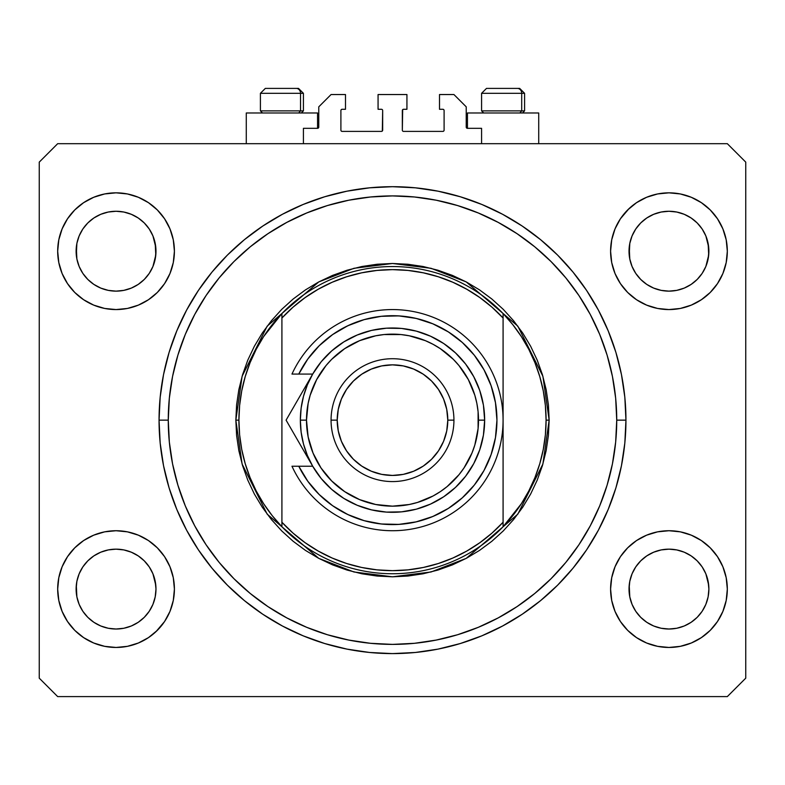 <?xml version="1.0" encoding="UTF-8"?>
<svg xmlns="http://www.w3.org/2000/svg" width="785" height="785" viewBox="0 0 785 785"><rect width="100%" height="100%" fill="white"/><g stroke="black" fill="none" stroke-linecap="round" stroke-linejoin="round"><path stroke-width="1.18" d="M303.422 143.684L303.422 128.328L317.552 128.328L303.422 128.328L303.422 143.684M318.779 127.101L318.779 106.829L318.779 127.101A1.227 1.227 0 0 1 317.552 128.328L317.552 112.971L246.284 112.971L246.284 143.684L246.284 112.971L317.552 112.971L317.552 128.328M318.779 106.829L331.064 94.543L345.498 94.543L345.498 109.282L342.123 109.282L345.498 109.282L345.498 94.543L331.064 94.543L318.779 106.829M340.896 110.518L340.896 130.173L340.896 110.518A1.227 1.227 0 0 1 342.123 109.282L342.123 109.282M342.123 131.399L381.441 131.399L342.123 131.399A1.227 1.227 0 0 1 340.896 130.173L340.896 130.173M382.315 131.046L382.668 110.518L382.668 130.173A1.227 1.227 0 0 1 381.441 131.399L381.441 131.399M381.441 109.282L378.066 109.282L381.441 109.282A1.227 1.227 0 0 1 382.668 110.518L382.668 110.518M378.066 109.282L378.066 94.543L378.066 109.282M406.934 94.543L378.066 94.543L406.934 94.543L406.934 109.282L403.559 109.282L406.934 109.282L406.934 94.543M402.685 109.645L402.332 130.173L402.332 110.518A1.227 1.227 0 0 1 403.559 109.282L403.559 109.282M403.559 131.399L442.877 131.399L403.559 131.399A1.227 1.227 0 0 1 402.332 130.173L402.332 130.173M444.104 130.173L444.104 110.518L444.104 130.173A1.227 1.227 0 0 1 442.877 131.399L442.877 131.399M442.877 109.282L439.502 109.282L442.877 109.282A1.227 1.227 0 0 1 444.104 110.518L444.104 110.518M439.502 109.282L439.502 94.543L453.936 94.543L466.221 106.829L466.221 127.101L466.221 106.829L453.936 94.543L439.502 94.543L439.502 109.282M466.319 127.572L467.448 128.328L467.448 112.971L467.448 128.328L481.578 128.328L467.448 128.328A1.227 1.227 0 0 1 466.221 127.101L466.221 127.101M481.578 128.328L481.578 143.684L481.578 128.328M443.348 109.38L444.016 110.047L443.348 109.38M444.016 130.644L443.348 131.311L444.016 130.644M341.652 131.311L340.984 130.644L341.652 131.311M340.984 110.047L341.652 109.38L340.984 110.047M318.681 127.572L318.023 128.24M389.792 653.581L396.337 653.562M159.061 422.83L159.051 420.426M159.07 423.694L159.061 422.929M676.709 290.372A39.937 39.937 0 0 0 676.748 290.362L684.235 288.095L691.094 284.435A39.937 39.937 0 0 0 691.124 284.415L697.168 279.46A39.937 39.937 0 0 0 697.198 279.44L702.163 273.386L705.852 266.478L708.119 259.001A39.937 39.937 0 0 0 708.119 258.991L708.698 255.145A39.937 39.937 0 0 0 708.698 255.105L708.884 251.2A39.937 39.937 0 0 1 668.957 291.137A39.937 39.937 0 0 1 629.02 251.2L629.796 243.409L632.062 235.922L629.796 243.409L632.062 235.922L635.752 229.014L632.062 235.922L635.752 229.014L640.717 222.96L635.752 229.014L640.717 222.96L646.771 217.994L640.717 222.96L646.771 217.994L653.679 214.305L646.771 217.994L653.679 214.305L661.166 212.038L653.679 214.305L661.166 212.038L668.957 211.263L676.778 212.038L668.957 211.263L676.748 212.038L684.235 214.305L676.748 212.038A39.937 39.937 0 0 0 676.709 212.029M668.889 291.137A39.937 39.937 0 0 0 668.957 291.137L661.166 290.362L653.679 288.095L661.166 290.362L653.65 288.085L646.771 284.405L653.679 288.095A39.937 39.937 0 0 0 653.709 288.105M123.794 290.372A39.937 39.937 0 0 0 123.834 290.362L131.291 288.105A39.937 39.937 0 0 0 131.35 288.085L138.18 284.435A39.937 39.937 0 0 0 138.219 284.415L144.254 279.46A39.937 39.937 0 0 0 144.283 279.44L149.248 273.386L152.938 266.478L155.204 259.001A39.937 39.937 0 0 0 155.204 258.991L155.783 255.145A39.937 39.937 0 0 0 155.783 255.105L155.98 251.2A39.937 39.937 0 0 1 116.043 291.137A39.937 39.937 0 0 1 76.116 251.2L76.881 243.409L79.148 235.922L76.881 243.409L79.148 235.922L82.837 229.014L79.148 235.922L82.837 229.014L87.802 222.96L82.837 229.014L87.802 222.96L93.857 217.994L87.802 222.96L93.857 217.994L100.765 214.305L93.857 217.994L100.765 214.305L108.291 212.029A39.937 39.937 0 0 0 108.222 212.038L100.765 214.305L108.251 212.038L116.043 211.263L123.834 212.038L116.043 211.263L123.834 212.038L131.321 214.305L123.863 212.038A39.937 39.937 0 0 0 123.804 212.029M115.974 291.137A39.937 39.937 0 0 0 116.043 291.137L108.222 290.362L100.765 288.095L93.817 284.376A39.937 39.937 0 0 0 93.847 284.396L100.735 288.085A39.937 39.937 0 0 0 100.794 288.105L108.251 290.362A39.937 39.937 0 0 0 108.291 290.372M76.881 258.991L76.116 251.2A39.937 39.937 0 0 1 116.043 211.263A39.937 39.937 0 0 1 155.98 251.2L155.204 258.991L152.938 266.478L149.248 273.386L144.283 279.44L138.229 284.405L131.321 288.095L123.834 290.362L116.043 291.137L108.251 290.362L100.765 288.095L93.857 284.405L87.802 279.44A39.937 39.937 0 0 0 87.832 279.46L82.837 273.386L79.148 266.478L82.837 273.386L79.148 266.478L76.881 258.991L79.148 266.478L76.881 258.991L76.302 247.275A39.937 39.937 0 0 0 76.302 247.295L76.881 243.389A39.937 39.937 0 0 0 76.881 243.409L76.302 255.115A39.937 39.937 0 0 0 76.302 255.115L76.881 258.991A39.937 39.937 0 0 0 76.881 259.001L76.871 258.971M82.837 273.386L87.802 279.44L93.857 284.405A39.937 39.937 0 0 0 93.906 284.435M123.834 212.038L131.34 214.315L138.229 217.994L144.283 222.96L149.248 229.014L152.938 235.922L149.248 229.014L152.938 235.922L155.204 243.409A39.937 39.937 0 0 0 155.204 243.399L152.938 235.922L155.783 247.295A39.937 39.937 0 0 0 155.783 247.285L155.204 243.409L155.783 255.115L152.938 266.478L149.248 273.386L144.283 279.44L138.229 284.405L131.321 288.095L123.834 290.362L116.043 291.137A39.937 39.937 0 0 0 116.111 291.137M653.679 288.095L646.771 284.405L640.717 279.44A39.937 39.937 0 0 0 640.746 279.46L635.752 273.386L632.062 266.478L635.752 273.386L632.062 266.478L629.796 258.991L632.062 266.478L629.796 258.991L629.217 247.275A39.937 39.937 0 0 0 629.217 247.295L629.796 243.389A39.937 39.937 0 0 0 629.796 243.409L629.217 255.115A39.937 39.937 0 0 0 629.217 255.115L629.796 258.991A39.937 39.937 0 0 0 629.796 259.001L629.786 258.971M629.796 258.991L629.02 251.2A39.937 39.937 0 0 1 668.957 211.263A39.937 39.937 0 0 1 708.884 251.2L708.119 258.991L705.852 266.478L702.163 273.386L697.198 279.44L691.143 284.405L684.235 288.095L676.748 290.362L668.957 291.137L661.166 290.362A39.937 39.937 0 0 0 661.196 290.372M676.748 212.038L684.235 214.305L691.143 217.994L697.198 222.96L702.163 229.014L705.852 235.922L702.163 229.014L705.852 235.922L708.119 243.409A39.937 39.937 0 0 0 708.119 243.399L705.852 235.922L708.698 247.295A39.937 39.937 0 0 0 708.698 247.285L708.119 243.409L708.698 255.115L705.852 266.478L702.163 273.386L697.198 279.44L691.143 284.405L684.235 288.095L676.748 290.362L668.957 291.137A39.937 39.937 0 0 0 669.026 291.137M646.869 622.358L640.717 617.324L635.752 611.279L632.062 604.371L635.752 611.279L632.062 604.371L629.796 596.885L632.062 604.371L629.796 596.885L629.02 589.093L629.796 581.302L632.062 573.806L635.752 566.907L640.717 560.853L646.771 555.888L653.679 552.198L661.166 549.922L653.679 552.198L646.771 555.888L640.717 560.853L635.752 566.907L632.062 573.806L629.796 581.302L629.02 589.093A39.937 39.937 0 0 1 668.957 549.157A39.937 39.937 0 0 1 708.884 589.093L708.119 596.885L705.852 604.371L702.163 611.279L697.198 617.324L691.143 622.299L684.235 625.988L676.748 628.255L684.235 625.988L691.143 622.299L697.198 617.324L702.163 611.279L705.852 604.371L708.119 596.885L708.884 589.093A39.937 39.937 0 0 1 668.957 629.02A39.937 39.937 0 0 1 629.02 589.093L629.796 596.885A39.937 39.937 0 0 0 629.796 596.894L629.786 596.865M629.796 596.885L629.217 585.149A39.937 39.937 0 0 0 629.217 585.188L629.796 581.283A39.937 39.937 0 0 0 629.796 581.302L632.062 573.806L635.752 566.907L640.746 560.833A39.937 39.937 0 0 0 640.717 560.853L646.82 555.859A39.937 39.937 0 0 0 646.781 555.878L653.709 552.189A39.937 39.937 0 0 0 653.65 552.208L661.206 549.922A39.937 39.937 0 0 0 661.166 549.922L668.957 549.157L676.748 549.922L684.265 552.208A39.937 39.937 0 0 0 684.206 552.189L676.748 549.922L684.235 552.198L691.143 555.888L697.198 560.853L702.163 566.907L705.852 573.806L702.163 566.907L705.852 573.806L708.129 581.312A39.937 39.937 0 0 0 708.119 581.292L705.852 573.806L708.698 585.188A39.937 39.937 0 0 0 708.698 585.178L708.119 581.302L708.884 589.093L708.119 596.885L705.852 604.371L702.163 611.279L697.198 617.324L691.143 622.299L684.235 625.988L676.748 628.255L668.957 629.02L661.166 628.255L653.679 625.988L661.166 628.255L653.679 625.988L646.771 622.299L640.717 617.324A39.937 39.937 0 0 0 640.727 617.334M676.748 628.255L668.957 629.02L661.137 628.245M144.273 617.344A39.937 39.937 0 0 0 144.293 617.314L149.248 611.279L152.938 604.371L155.204 596.885L155.98 589.093A39.937 39.937 0 0 1 116.043 629.02A39.937 39.937 0 0 1 76.116 589.093L76.881 596.885A39.937 39.937 0 0 0 76.881 596.894L76.871 596.865M93.955 622.358L87.802 617.324A39.937 39.937 0 0 0 87.812 617.334M76.881 596.885L76.302 585.149A39.937 39.937 0 0 0 76.302 585.188L76.881 581.283A39.937 39.937 0 0 0 76.881 581.302L76.116 589.093L76.881 581.302L79.148 573.806L76.881 581.302L79.148 573.806L82.837 566.907L79.148 573.806L82.837 566.907L87.832 560.833A39.937 39.937 0 0 0 87.802 560.853L82.837 566.907L87.802 560.853L93.906 555.859A39.937 39.937 0 0 0 93.876 555.878L87.802 560.853L93.857 555.888L100.765 552.198L93.857 555.888L100.765 552.198L108.291 549.922A39.937 39.937 0 0 0 108.251 549.922L100.765 552.198L108.251 549.922L116.043 549.157L123.834 549.922L131.35 552.208L123.834 549.922L131.321 552.198L138.229 555.888L144.283 560.853L149.248 566.907L152.938 573.806L149.248 566.907L152.938 573.806L155.204 581.302A39.937 39.937 0 0 0 155.204 581.292L152.938 573.806L155.783 585.188A39.937 39.937 0 0 0 155.783 585.178L155.204 581.302L155.98 589.093L155.204 596.885L152.938 604.371L149.248 611.279L144.283 617.324L138.229 622.299L144.283 617.324L138.229 622.299L131.321 625.988L138.229 622.299L131.321 625.988L123.834 628.255L131.321 625.988L123.834 628.255L116.043 629.02L108.251 628.255L100.765 625.988L108.251 628.255L100.765 625.988L93.857 622.299L87.802 617.324L82.837 611.279L79.148 604.371L82.837 611.279L79.148 604.371L76.881 596.885L79.148 604.371L76.881 596.885L76.116 589.093A39.937 39.937 0 0 1 116.043 549.157A39.937 39.937 0 0 1 155.98 589.093L155.98 589.162M155.98 589.093L155.204 596.885L152.938 604.371L149.248 611.279L144.263 617.344M174.407 589.093A58.365 58.365 0 0 1 116.043 647.458A58.365 58.365 0 0 1 57.678 589.093L58.806 577.701L62.123 566.76L67.52 556.663L74.771 547.822L83.622 540.561L93.709 535.174L104.66 531.847L116.043 530.729L127.425 531.847L138.376 535.174L148.473 540.561L157.314 547.822L164.575 556.663L169.962 566.76L173.289 577.701L174.407 589.093L173.289 600.476L169.962 611.427L164.575 621.514L157.314 630.365L148.473 637.616L138.376 643.013L127.425 646.33L116.043 647.458L104.66 646.33L93.709 643.013L83.622 637.616L74.771 630.365L67.52 621.514L62.123 611.427L58.806 600.476L57.678 589.093A58.365 58.365 0 0 1 116.043 530.729A58.365 58.365 0 0 1 174.407 589.093M727.322 589.093A58.365 58.365 0 0 1 668.957 647.458A58.365 58.365 0 0 1 610.593 589.093L611.711 577.701L615.038 566.76L620.425 556.663L627.686 547.822L636.527 540.561L646.624 535.174L657.575 531.847L668.957 530.729L680.34 531.847L691.291 535.174L701.378 540.561L710.229 547.822L717.48 556.663L722.877 566.76L726.194 577.701L727.322 589.093L726.194 600.476L722.877 611.427L717.48 621.514L710.229 630.365L701.378 637.616L691.291 643.013L680.34 646.33L668.957 647.458L657.575 646.33L646.624 643.013L636.527 637.616L627.686 630.365L620.425 621.514L615.038 611.427L611.711 600.476L610.593 589.093A58.365 58.365 0 0 1 668.957 530.729A58.365 58.365 0 0 1 727.322 589.093L726.194 600.476L722.877 611.427M727.322 251.2A58.365 58.365 0 0 1 668.957 309.565A58.365 58.365 0 0 1 610.593 251.2L611.711 239.817L615.038 228.867L620.425 218.779L627.686 209.929L636.527 202.677L646.624 197.28L657.575 193.954L668.957 192.835L680.34 193.954L691.291 197.28L701.378 202.677L710.229 209.929L717.48 218.779L722.877 228.867L726.194 239.817L727.322 251.2L726.194 262.583L722.877 273.533L717.48 283.62L710.229 292.471L701.378 299.723L691.291 305.12L680.34 308.446L668.957 309.565L657.575 308.446L646.624 305.12L636.527 299.723L627.686 292.471L620.425 283.62L615.038 273.533L611.711 262.583L610.593 251.2A58.365 58.365 0 0 1 668.957 192.835A58.365 58.365 0 0 1 727.322 251.2L726.194 262.583L722.877 273.533M174.407 251.2A58.365 58.365 0 0 1 116.043 309.565A58.365 58.365 0 0 1 57.678 251.2L58.806 239.817L62.123 228.867L67.52 218.779L74.771 209.929L83.622 202.677L93.709 197.28L104.66 193.954L116.043 192.835L127.425 193.954L138.376 197.28L148.473 202.677L157.314 209.929L164.575 218.779L169.962 228.867L173.289 239.817L174.407 251.2L173.289 262.583L169.962 273.533L164.575 283.62L157.314 292.471L148.473 299.723L138.376 305.12L127.425 308.446L116.043 309.565L104.66 308.446L93.709 305.12L83.622 299.723L74.771 292.471L67.52 283.62L62.123 273.533L58.806 262.583L57.678 251.2A58.365 58.365 0 0 1 116.043 192.835A58.365 58.365 0 0 1 174.407 251.2M538.716 112.971L538.716 143.684L538.716 112.971L467.448 112.971L538.716 112.971M159.08 416.305L159.051 420.142A233.449 233.449 0 0 1 392.5 186.693A233.449 233.449 0 0 1 625.949 420.142L624.831 443.025L621.465 465.691L615.901 487.917L608.179 509.485L598.386 530.199L586.611 549.843L572.962 568.242L557.576 585.217L540.6 600.604L522.202 614.253L502.547 626.028L481.843 635.83L460.265 643.543L438.04 649.116L415.383 652.472L392.5 653.601L369.617 652.472L346.96 649.116L324.735 643.543L303.157 635.83L282.453 626.028L262.798 614.253L244.4 600.604L227.424 585.217L212.038 568.242L198.389 549.843L186.614 530.199L176.821 509.485L169.099 487.917L163.535 465.691L160.169 443.025L159.051 420.142L160.169 397.259L163.535 374.602L169.099 352.377L176.821 330.809L186.614 310.095L198.389 290.45L212.038 272.042L227.424 255.066L244.4 239.68L262.798 226.041L282.453 214.256L303.157 204.463L324.735 196.75L346.96 191.177L369.617 187.821L392.5 186.693L415.383 187.821L438.04 191.177L460.265 196.75L481.843 204.463L502.547 214.256L522.202 226.041L540.6 239.68L557.576 255.066L572.962 272.042L586.611 290.45L598.386 310.095L608.179 330.809L615.901 352.377L621.465 374.602L624.831 397.259L625.949 420.142A233.449 233.449 0 0 1 392.5 653.601A233.449 233.449 0 0 1 159.051 420.142L159.061 422.86M727.322 696.599L57.678 696.599L39.25 678.171L39.25 162.122L57.678 143.684L727.322 143.684L745.75 162.122L745.75 678.171L727.322 696.599L745.75 678.171L745.75 162.122L727.322 143.684L57.678 143.684L39.25 162.122L39.25 678.171L57.678 696.599L727.322 696.599M57.678 589.093L58.806 577.701L62.123 566.76M67.52 556.663L74.771 547.822M74.771 630.365L67.52 621.514M62.123 611.427L58.806 600.476M710.229 547.822L717.48 556.663M722.877 566.76L726.194 577.701M717.48 621.514L710.229 630.365M710.229 209.929L717.48 218.779M722.877 228.867L726.194 239.817M717.48 283.62L710.229 292.471M57.678 251.2L58.806 239.817L62.123 228.867M67.52 218.779L74.771 209.929M74.771 292.471L67.52 283.62M62.123 273.533L58.806 262.583M159.061 417.434L159.051 420.142L168.265 420.142L159.051 420.142L159.051 418.68M615.901 352.377L614.41 347.647M598.386 310.095L586.611 290.45M438.04 191.177L415.383 187.821M169.099 487.917L170.59 492.646M186.614 530.199L198.389 549.843M346.96 649.116L369.617 652.472M173.289 239.817L169.962 228.867M164.575 218.779L157.314 209.929L148.473 202.677M93.709 197.28L83.622 202.677M657.575 193.954L654.553 194.641M629.02 208.633L620.425 218.779M627.686 292.471L636.527 299.723M611.711 600.476L615.038 611.427M620.425 621.514L627.686 630.365L636.527 637.616M691.291 643.013L701.378 637.616M157.314 547.822L148.473 540.561M127.425 646.33L130.447 645.653M155.98 631.65L164.575 621.514M157.314 292.471L155.98 293.767M627.686 547.822L629.02 546.527M144.283 560.853A39.937 39.937 0 0 0 144.254 560.833L149.248 566.907L144.283 560.853L138.229 555.888A39.937 39.937 0 0 0 138.18 555.859M131.291 552.189A39.937 39.937 0 0 1 131.35 552.208L138.268 555.917A39.937 39.937 0 0 0 138.238 555.898M116.111 549.157A39.937 39.937 0 0 0 116.043 549.157L123.834 549.922A39.937 39.937 0 0 0 123.794 549.922M108.251 549.922L116.043 549.157A39.937 39.937 0 0 0 115.974 549.157M697.198 560.853A39.937 39.937 0 0 0 697.168 560.833L702.163 566.907L697.198 560.853L691.143 555.888A39.937 39.937 0 0 0 691.094 555.859M669.026 549.157A39.937 39.937 0 0 0 668.957 549.157L676.778 549.932A39.937 39.937 0 0 0 676.709 549.922M661.166 549.922L668.957 549.157A39.937 39.937 0 0 0 668.889 549.157M668.957 211.263L661.206 212.029A39.937 39.937 0 0 0 661.137 212.038M702.163 229.014L697.198 222.96L691.143 217.994L684.235 214.305M149.248 229.014L144.283 222.96L138.229 217.994L131.321 214.305M108.251 212.038L116.043 211.263M646.771 284.405L640.717 279.44L635.752 273.386M684.235 552.198L691.143 555.888M640.717 617.324L635.752 611.279M653.679 625.988L646.771 622.299M87.802 617.324L82.837 611.279M100.765 625.988L93.857 622.299M123.834 628.255L116.043 629.02L108.251 628.255M521.701 110.881L519.896 112.971L521.701 110.881L524.586 110.881L521.701 110.881L521.701 93.317L521.701 110.881L481.578 110.881L521.701 110.881M519.533 88.401L517.452 88.401A4.916 4.259 90 0 1 521.701 93.317L481.578 93.317L486.494 88.401L481.578 93.317L481.578 110.881L483.668 112.971M522.496 112.971L524.586 110.881L524.586 93.317L519.67 88.401L524.586 93.317L521.701 93.317A4.916 4.259 -90 0 0 517.452 88.401L486.533 88.401M487.377 88.401L490.615 88.401M517.452 88.401L486.661 88.401M481.794 93.317L521.701 93.317M300.537 110.881L298.732 112.971L300.537 110.881L303.422 110.881L300.537 110.881L300.537 93.317L300.537 110.881L260.414 110.881L300.537 110.881M298.359 88.401L296.279 88.401A4.916 4.259 90 0 1 300.537 93.317L260.414 93.317L265.33 88.401L260.414 93.317L260.414 110.881L262.504 112.971M301.332 112.971L303.422 110.881L303.422 93.317L298.506 88.401L303.422 93.317L300.537 93.317A4.916 4.259 -90 0 0 296.279 88.401L265.369 88.401M266.213 88.401L269.441 88.401M296.279 88.401L265.497 88.401M260.63 93.317L300.537 93.317M521.368 503.705L512.782 515.657L503.087 526.735L503.087 522.251A150.514 150.514 0 0 1 281.913 522.251L293.021 533.103L305.179 542.739L318.268 551.08L332.143 558.027L346.666 563.512L361.669 567.467L377.006 569.861L392.5 570.666L407.994 569.861L423.331 567.467L438.334 563.512L452.857 558.027L466.732 551.08L479.821 542.739L491.979 533.103L503.087 522.251L503.087 318.033L491.979 307.19L479.821 297.554L466.732 289.214L452.857 282.266L438.334 276.781L423.331 272.827L407.994 270.433L392.5 269.628L377.006 270.433L361.669 272.827L346.666 276.781L332.143 282.266L318.268 289.214L305.179 297.554L293.021 307.19L281.913 318.033L281.913 526.735A153.585 153.585 0 0 0 503.087 526.735A153.585 153.585 0 0 1 238.915 420.142L235.843 420.142L238.915 420.142A153.585 153.585 0 0 1 503.087 313.558A153.585 153.585 0 0 1 546.085 420.142L549.157 420.142L542.896 464.013L517.825 514.146L466.221 558.37L431.063 571.98L392.5 576.808L353.937 571.98L318.779 558.37L267.175 514.146L242.104 464.013L235.843 420.142L236.599 435.498L238.856 450.708L242.585 465.623L247.766 480.096L254.34 493.991L262.239 507.179L271.404 519.533L281.727 530.925L293.119 541.248L305.463 550.403L318.651 558.302L332.546 564.876L347.029 570.057L361.934 573.796L377.143 576.053L392.5 576.808L407.857 576.053L423.066 573.796L437.971 570.057L452.454 564.876L466.349 558.302L479.537 550.403L491.881 541.248L503.273 530.925L513.596 519.533L522.761 507.179L530.66 493.991L537.234 480.096L542.415 465.623L546.144 450.708L548.401 435.498L549.157 420.142L548.401 404.795L546.144 389.586L542.415 374.671L537.234 360.197L530.66 346.293L522.761 333.115L513.596 320.761L503.273 309.368L491.881 299.046L479.537 289.891L466.349 281.982L452.454 275.407L437.971 270.236L423.066 266.498L407.857 264.241L392.5 263.485L377.143 264.241L361.934 266.498L347.029 270.236L332.546 275.407L318.651 281.982L305.463 289.891L293.119 299.046L281.727 309.368L271.404 320.761L262.239 333.115L254.34 346.293L247.766 360.197L242.585 374.671L238.856 389.586L236.599 404.795L235.843 420.142L242.104 376.28L267.175 326.148L318.779 281.913L353.937 268.303L392.5 263.485L431.063 268.303L466.221 281.913L517.825 326.148L542.896 376.28L549.157 420.142L546.085 420.142A153.585 153.585 0 0 0 546.085 420.103A153.585 153.585 0 0 1 503.087 526.735L521.368 503.705L528.776 490.988L534.948 477.574A153.585 153.585 0 0 1 534.919 477.653M534.928 477.614L539.795 463.67L543.269 449.412L545.379 434.851L546.085 420.142L545.379 405.443L543.269 390.871A153.585 153.585 0 0 0 543.269 390.851M616.735 420.142L625.949 420.142L616.735 420.142L615.656 442.122L612.428 463.896L607.08 485.238L599.671 505.962L590.261 525.852L578.947 544.721L565.838 562.403L551.06 578.702L534.752 593.48L517.08 606.589L498.2 617.903L478.31 627.313L457.596 634.731L436.244 640.069L414.48 643.308L392.5 644.387L370.52 643.308L348.756 640.069L327.404 634.731L306.69 627.313L286.8 617.903L267.921 606.589L250.248 593.48L233.94 578.702L219.162 562.403L206.053 544.721L194.739 525.852L185.329 505.962L177.92 485.238L172.572 463.896L169.344 442.122L168.265 420.142A224.235 224.235 0 0 1 392.5 195.907A224.235 224.235 0 0 1 616.735 420.142A224.235 224.235 0 0 1 392.5 644.387A224.235 224.235 0 0 1 168.265 420.142L169.344 398.162L172.572 376.398L177.92 355.055L185.329 334.332L194.739 314.442L206.053 295.562L219.162 277.89L233.94 261.582L250.248 246.804L267.921 233.704L286.8 222.39L306.69 212.98L327.404 205.562L348.756 200.214L370.52 196.986L392.5 195.907L414.48 196.986L436.244 200.214L457.596 205.562L478.31 212.98L498.2 222.39L517.08 233.704L534.752 246.804L551.06 261.582L565.838 277.89L578.947 295.562L590.261 314.442L599.671 334.332L607.08 355.055L612.428 376.398L615.656 398.162L616.735 420.142M543.269 390.871L539.776 376.574L534.928 362.68L528.776 349.305A153.585 153.585 0 0 0 528.756 349.276M256.244 349.276A153.585 153.585 0 0 0 256.204 349.345L250.072 362.68L245.214 376.604M241.731 390.851A153.585 153.585 0 0 0 241.721 390.901L239.621 405.443L238.915 420.142A153.585 153.585 0 0 0 238.915 420.191M238.915 420.142L239.621 434.851L241.731 449.412A153.585 153.585 0 0 0 241.731 449.442M241.731 449.412L245.224 463.709L250.072 477.614L256.224 490.988A153.585 153.585 0 0 0 256.244 491.017M503.087 526.735L503.087 313.558A153.585 153.585 0 0 0 281.913 313.558L281.913 318.033A150.514 150.514 0 0 1 503.087 318.033L503.087 313.558L512.782 324.637L521.368 336.588L528.776 349.305M615.901 487.917L614.41 492.646M438.04 649.116L415.383 652.472M169.099 352.377L170.59 347.647M346.96 191.177L369.617 187.821M256.224 490.988L263.632 503.705L272.218 515.657L281.913 526.735L281.913 313.558L263.632 336.588L256.224 349.305M281.913 313.558L272.218 324.637L263.632 336.588M245.224 376.574L241.731 390.871M312.665 466.182L307.367 455.408L303.491 443.996L301.136 432.172L300.351 420.142L306.493 420.142A86.007 86.007 0 0 1 392.5 334.135A86.007 86.007 0 0 1 478.507 420.142L484.649 420.142A92.149 92.149 0 0 0 392.5 327.993A92.149 92.149 0 0 0 300.351 420.142A92.149 92.149 0 0 1 392.5 327.993A92.149 92.149 0 0 1 484.649 420.142L483.423 435.155L479.763 449.766L473.767 463.582L465.613 476.24L455.496 487.406L443.702 496.768L430.533 504.088L416.354 509.161L401.537 511.849L386.475 512.105L371.57 509.887L357.234 505.285L343.84 498.406L331.741 489.428L321.261 478.605L312.695 466.221L298.771 466.221L307.789 481.225L319.181 494.521L332.624 505.717L347.755 514.518L364.152 520.661L381.333 523.987L398.829 524.39L416.148 521.868L432.81 516.491L448.333 508.405L462.286 497.847L474.287 485.101L483.982 470.529L491.116 454.544L495.472 437.588L496.934 420.142L495.472 402.705L491.116 385.749L483.982 369.764L474.287 355.193L462.286 342.446L448.333 331.888L432.81 323.803L416.148 318.416L398.829 315.894L381.333 316.306L364.152 319.632L347.755 325.775L332.624 334.577L319.181 345.773L307.789 359.059L298.771 374.072L312.695 374.072L321.261 361.689L331.741 350.866L343.84 341.887L357.234 335.009L371.57 330.397L386.475 328.189L401.537 328.434L416.354 331.133L430.533 336.206L443.702 343.526L455.496 352.887L465.613 364.044L473.767 376.702L479.763 390.528L483.423 405.138L484.649 420.142A92.149 92.149 0 0 1 392.5 512.301A92.149 92.149 0 0 1 300.351 420.142L301.136 408.121L303.491 396.297L307.367 384.876L312.587 374.259M331.064 420.142L337.207 420.142A55.293 55.293 0 0 1 392.5 364.858A55.293 55.293 0 0 1 447.793 420.142L453.936 420.142A61.436 61.436 0 0 0 392.5 358.716A61.436 61.436 0 0 0 331.064 420.142A61.436 61.436 0 0 1 392.5 358.716A61.436 61.436 0 0 1 453.936 420.142A61.436 61.436 0 0 1 392.5 481.578A61.436 61.436 0 0 1 331.064 420.142A61.436 61.436 0 0 0 392.5 481.578A61.436 61.436 0 0 0 453.936 420.142L447.793 420.142L446.734 409.358L443.584 398.986L438.472 389.429L431.593 381.049L423.223 374.17L413.656 369.068L403.284 365.918L392.5 364.858L381.716 365.918L371.344 369.068L361.777 374.17L353.407 381.049L346.528 389.429L341.416 398.986L338.266 409.358L337.207 420.142L338.266 430.936L341.416 441.307L346.528 450.865L353.407 459.245L361.777 466.123L371.344 471.226L381.716 474.375L392.5 475.435L403.284 474.375L413.656 471.226L423.223 466.123L431.593 459.245L438.472 450.865L443.584 441.307L446.734 430.936L447.793 420.142A55.293 55.293 0 0 1 392.5 475.435A55.293 55.293 0 0 1 337.207 420.142L331.064 420.142M299.046 442.573L312.695 466.221L298.771 466.221A104.434 104.434 0 0 0 457.841 501.625A104.434 104.434 0 0 0 457.841 338.669A104.434 104.434 0 0 0 298.771 374.072L291.971 374.072A110.587 110.587 0 0 1 460.893 333.252A110.587 110.587 0 0 1 460.893 507.041A110.587 110.587 0 0 1 291.971 466.221L298.771 466.221L291.971 466.221A110.587 110.587 0 0 0 460.893 507.041A110.587 110.587 0 0 0 460.893 333.252A110.587 110.587 0 0 0 291.971 374.072L312.695 374.072L286.093 420.142L299.036 442.563M342.682 511.938L350.09 515.588M375.328 523.163L383.463 524.194M392.598 524.586L400.752 524.262M426.687 518.836L434.193 515.902M469.872 490.301L474.817 484.423M484.296 370.334L480.528 363.946M449.412 332.575L442.573 328.493M417.816 318.818L409.878 317.16M400.752 316.031L392.598 315.707M350.09 324.705L342.682 328.356M306.493 420.142L308.142 436.921L313.038 453.063L320.986 467.929L331.682 480.96L344.713 491.655L359.589 499.603L375.721 504.5L392.5 506.158L409.279 504.5L417.463 502.449L433.045 496.002L440.287 491.655L447.067 486.631L458.989 474.709L464.013 467.929L471.962 453.063L474.807 445.115L478.094 428.581L478.094 411.713L476.858 403.362L474.807 395.179L468.351 379.597L458.989 365.584L453.318 359.324L440.287 348.628L433.045 344.291L425.411 340.68L409.279 335.794L400.929 334.547L384.071 334.547L375.721 335.794L359.589 340.68L344.713 348.628L331.682 359.324L326.01 365.584L316.649 379.597L310.193 395.179L308.142 403.362L306.493 420.142L300.351 420.142A92.149 92.149 0 0 0 392.5 512.301A92.149 92.149 0 0 0 484.649 420.142L478.507 420.142A86.007 86.007 0 0 1 392.5 506.158A86.007 86.007 0 0 1 306.493 420.142M298.771 466.221L291.971 466.221M292.442 431.151L305.807 454.299M289.135 425.421L312.695 466.221M305.728 386.132L301.391 393.648M301.057 394.217L286.093 420.142L292.432 431.122M299.016 397.76L301.646 393.216M290.038 413.312L298.997 397.789"/></g></svg>
